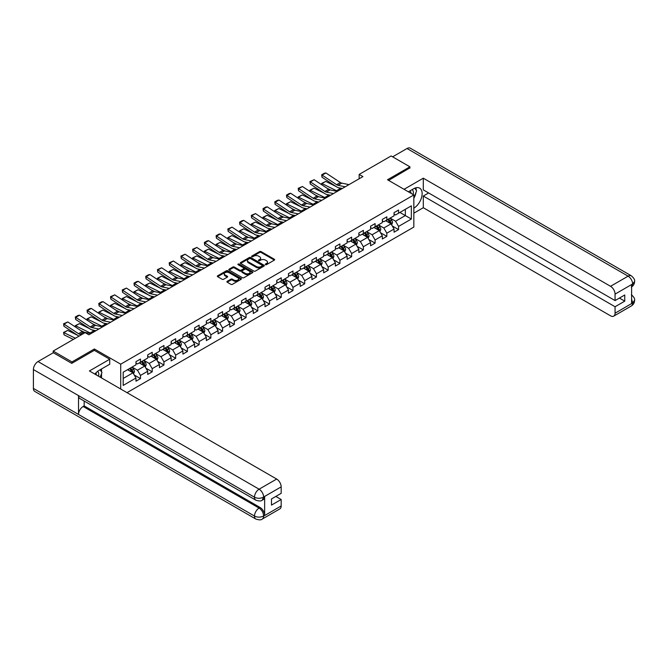 <?xml version="1.0" encoding="UTF-8"?>
<svg xmlns="http://www.w3.org/2000/svg" width="668" height="668" viewBox="0 0 668 668"><rect width="100%" height="100%" fill="white"/><g stroke="black" fill="none" stroke-linecap="round" stroke-linejoin="round"><path stroke-width="1" d="M265.48 264.645A0.735 0.426 0 0 0 266.515 264.645L274.356 260.111A1.044 0.601 0 0 0 274.665 259.685A1.044 0.601 0 0 0 274.356 259.259L261.071 251.594A1.044 0.601 0 0 0 259.593 251.594L251.752 256.12A0.735 0.426 0 0 0 252.788 256.712L253.807 256.128A3.34 1.929 0 0 1 258.524 256.128L259.635 256.771A3.34 1.929 0 0 1 260.612 258.132A3.34 1.929 0 0 1 259.635 259.493L258.616 260.077A0.735 0.426 0 0 0 259.652 260.679L260.67 260.094A3.34 1.929 0 0 1 265.388 260.094L266.499 260.729A3.34 1.929 0 0 1 267.476 262.098A3.34 1.929 0 0 1 266.499 263.459L265.48 264.044A0.735 0.426 0 0 0 265.48 264.645L265.48 264.044M227.195 281.337A1.044 0.601 0 0 0 226.886 281.762A1.044 0.601 0 0 0 227.195 282.188L230.919 284.343A1.044 0.601 0 0 0 232.397 284.343L241.106 279.308A1.044 0.601 0 0 0 241.415 278.882A1.044 0.601 0 0 0 241.106 278.456L227.821 270.791A1.044 0.601 0 0 0 226.343 270.791L217.634 275.817A1.044 0.601 0 0 0 217.325 276.243A1.044 0.601 0 0 0 217.634 276.669L222.135 279.266A1.044 0.601 0 0 0 223.613 279.266L227.337 277.12A1.044 0.601 0 0 0 227.646 276.694A1.044 0.601 0 0 0 227.337 276.268L225.108 274.974A2.789 1.612 0 0 1 224.289 273.838A2.789 1.612 0 0 1 226.018 272.344A2.789 1.612 0 0 1 229.057 272.694L237.8 277.746A2.789 1.612 0 0 1 238.618 278.882A2.789 1.612 0 0 1 236.898 280.376A2.789 1.612 0 0 1 233.858 280.026L232.397 279.182A1.044 0.601 0 0 0 230.919 279.182L227.195 281.337L227.195 282.188L230.919 280.051L230.919 279.182M94.388 350.374L94.388 348.988L71.977 361.922L53.181 351.067L53.181 352.804M94.388 348.988L120.708 364.177L413.826 194.947L413.826 227.078L127.02 392.659M409.918 168.119L409.918 166.816L387.507 179.75L413.826 194.947M409.918 166.816L391.122 155.961L359.159 174.415L359.159 178.757M53.181 351.067L85.137 332.614L88.894 334.785L362.916 176.586L359.159 174.415M253.873 271.083A1.044 0.601 0 0 0 255.351 271.083L264.06 266.056A1.044 0.601 0 0 0 264.369 265.63A1.044 0.601 0 0 0 264.06 265.204L250.776 257.539A1.044 0.601 0 0 0 249.298 257.539L240.589 262.566A1.044 0.601 0 0 0 240.288 262.992A1.044 0.601 0 0 0 240.589 263.417L253.873 271.083M238.334 264.795A0.735 0.426 0 0 1 239.077 264.904L239.077 264.035L252.587 271.834A1.044 0.601 0 0 1 252.888 272.26A1.044 0.601 0 0 1 252.587 272.686L243.878 277.713A1.044 0.601 0 0 1 242.4 277.713L229.116 270.039L232.84 267.91L232.84 267.041L229.116 269.187A1.044 0.601 0 0 0 228.807 269.613A1.044 0.601 0 0 0 229.116 270.039L229.116 269.187M232.84 267.91A1.044 0.601 0 0 1 234.318 267.91L234.318 267.041A1.044 0.601 0 0 0 232.84 267.041M234.318 267.041L239.703 270.148A1.044 0.601 0 0 0 241.181 270.148L243.653 268.72A1.044 0.601 0 0 0 243.962 268.294A1.044 0.601 0 0 0 243.653 267.868L238.042 264.628A0.735 0.426 0 0 1 239.077 264.035M120.708 389.01L120.708 364.177M134.201 374.973L140.48 378.597L140.48 375.424L147.703 371.258L147.703 374.431L152.212 371.825L152.212 368.652L159.435 364.486L159.435 367.65L163.944 365.045L163.944 361.881L171.167 357.714L171.167 360.879L175.676 358.273L175.676 355.109L182.898 350.942L182.898 354.107L187.407 351.502L187.407 348.337L194.622 344.162L194.622 347.335L199.139 344.73L199.139 341.565L206.354 337.39L206.354 340.563L210.871 337.958L210.871 334.785L218.085 330.618L218.085 333.791L222.603 331.186L222.603 328.013L229.817 323.846L229.817 327.019L234.326 324.414L234.326 321.241L241.549 317.075L241.549 320.248L246.058 317.642L246.058 314.469L253.281 310.303L253.281 313.467L257.79 310.87L257.79 307.697L265.012 303.531L265.012 306.695L269.521 304.09L269.521 300.926L276.744 296.759L276.744 299.924L281.253 297.318L281.253 294.154L288.476 289.987L288.476 293.152L292.985 290.547L292.985 287.382L300.208 283.207L300.208 286.38L304.717 283.775L304.717 280.61L311.931 276.435L311.931 279.608L316.448 277.003L316.448 273.83L323.663 269.663L323.663 272.836L328.18 270.231L328.18 267.058L335.394 262.891L335.394 266.064L339.912 263.459L339.912 260.286L347.126 256.12L347.126 259.293L351.644 256.687L351.644 253.514L358.858 249.348L358.858 252.512L363.367 249.907L363.367 246.742L370.59 242.576L370.59 245.74L375.099 243.135L375.099 239.971L382.321 235.804L382.321 238.969L386.83 236.363L386.83 233.199L394.053 229.032L394.053 232.197L398.562 229.592L398.562 226.427L411.346 219.046L411.346 205.844L405.334 209.318L405.334 215.572L411.346 219.046M140.48 378.597L135.971 381.203L135.971 378.03L123.188 385.411L123.188 372.21L135.971 364.828L135.971 361.664L140.48 359.058L140.48 362.223L147.703 358.056L147.703 354.892L152.212 352.286L152.212 355.451L159.435 351.284L159.435 348.12L163.944 345.515L163.944 348.679L171.167 344.513L171.167 341.348L175.676 338.743L175.676 341.907L182.898 337.741L182.898 334.568L187.407 331.963L187.407 335.136L194.622 330.969L194.622 327.796L199.139 325.191L199.139 328.364L206.354 324.197L206.354 321.024L210.871 318.419L210.871 321.592L218.085 317.425L218.085 314.252L222.603 311.647L222.603 314.82L229.817 310.645L229.817 307.48L234.326 304.875L234.326 308.048L241.549 303.873L241.549 300.709L246.058 298.103L246.058 301.268L253.281 297.101L253.281 293.937L257.79 291.331L257.79 294.496L265.012 290.329L265.012 287.165L269.521 284.56L269.521 287.724L276.744 283.558L276.744 280.385L281.253 277.788L281.253 280.952L288.476 276.786L288.476 273.613L292.985 271.008L292.985 274.181L300.208 270.014L300.208 266.841L304.717 264.236L304.717 267.409L311.931 263.242L311.931 260.069L316.448 257.464L316.448 260.637L323.663 256.47L323.663 253.297L328.18 250.692L328.18 253.865L335.394 249.69L335.394 246.525L339.912 243.92L339.912 247.093L347.126 242.918L347.126 239.754L351.644 237.148L351.644 240.313L358.858 236.146L358.858 232.982L363.367 230.376L363.367 233.541L370.59 229.374L370.59 226.21L375.099 223.605L375.099 226.769L382.321 222.603L382.321 219.43L386.83 216.824L386.83 219.997L394.053 215.831L394.053 212.658L398.562 210.053L398.562 213.226L411.346 205.844M139.278 362.924L144.697 366.047L137.474 370.214L132.064 367.091M135.971 363.091L137.474 363.96L140.48 362.223M137.474 370.214L140.48 375.424M144.697 366.047L147.703 371.258M151.01 356.153L156.421 359.275L149.206 363.442L143.787 360.319M147.703 356.32L149.206 357.188L152.212 355.451M149.206 363.442L152.212 368.652M156.421 359.275L159.435 364.486M162.742 349.372L168.152 352.504L160.938 356.67L155.519 353.547M159.435 349.548L160.938 350.416L163.944 348.679M160.938 356.67L163.944 361.881M168.152 352.504L171.167 357.714M174.473 342.601L179.884 345.732L172.67 349.898L167.25 346.767M171.167 342.776L172.67 343.644L175.676 341.907M172.67 349.898L175.676 355.109M179.884 345.732L182.898 350.942M186.205 335.829L191.616 338.96L184.401 343.127L178.982 339.995M182.898 336.004L184.401 336.872L187.407 335.136M184.401 343.127L187.407 348.337M191.616 338.96L194.622 344.162M197.937 329.057L203.348 332.18L196.133 336.355L190.714 333.223M194.622 329.232L196.133 330.101L199.139 328.364M196.133 336.355L199.139 341.565M203.348 332.18L206.354 337.39M209.668 322.285L215.079 325.408L207.857 329.575L202.446 326.452M206.354 322.46L207.857 323.329L210.871 321.592M207.857 329.575L210.871 334.785M215.079 325.408L218.085 330.618M221.392 315.513L226.811 318.636L219.588 322.803L214.177 319.68M218.085 315.688L219.588 316.557L222.603 314.82M219.588 322.803L222.603 328.013M226.811 318.636L229.817 323.846M233.124 308.741L238.543 311.864L231.32 316.031L225.909 312.908M229.817 308.917L231.32 309.785L234.326 308.048M231.32 316.031L234.326 321.241M238.543 311.864L241.549 317.075M244.855 301.969L250.275 305.092L243.052 309.259L237.641 306.136M241.549 302.136L243.052 303.005L246.058 301.268M243.052 309.259L246.058 314.469M250.275 305.092L253.281 310.303M256.587 295.198L262.006 298.32L254.784 302.487L249.373 299.364M253.281 295.365L254.784 296.233L257.79 294.496M254.784 302.487L257.79 307.697M262.006 298.32L265.012 303.531M268.319 288.417L273.738 291.549L266.515 295.715L261.104 292.592M265.012 288.593L266.515 289.461L269.521 287.724M266.515 295.715L269.521 300.926M273.738 291.549L276.744 296.759M280.051 281.645L285.461 284.777L278.247 288.943L272.828 285.812M276.744 281.821L278.247 282.689L281.253 280.952M278.247 288.943L281.253 294.154M285.461 284.777L288.476 289.987M291.782 274.874L297.193 278.005L289.979 282.172L284.56 279.04M288.476 275.049L289.979 275.917L292.985 274.181M289.979 282.172L292.985 287.382M297.193 278.005L300.208 283.207M303.514 268.102L308.925 271.225L301.711 275.4L296.291 272.268M300.208 268.277L301.711 269.146L304.717 267.409M301.711 275.4L304.717 280.61M308.925 271.225L311.931 276.435M315.246 261.33L320.657 264.453L313.442 268.619L308.023 265.497M311.931 261.505L313.442 262.374L316.448 260.637M313.442 268.619L316.448 273.83M320.657 264.453L323.663 269.663M326.978 254.558L332.388 257.681L325.166 261.848L319.755 258.725M323.663 254.733L325.166 255.602L328.18 253.865M325.166 261.848L328.18 267.058M332.388 257.681L335.394 262.891M338.709 247.786L344.12 250.909L336.897 255.076L331.487 251.953M335.394 247.962L336.897 248.822L339.912 247.093M336.897 255.076L339.912 260.286M344.12 250.909L347.126 256.12M350.433 241.014L355.852 244.137L348.629 248.304L343.218 245.181M347.126 241.181L348.629 242.05L351.644 240.313M348.629 248.304L351.644 253.514M355.852 244.137L358.858 249.348M362.165 234.234L367.584 237.365L360.361 241.532L354.95 238.409M358.858 234.41L360.361 235.278L363.367 233.541M360.361 241.532L363.367 246.742M367.584 237.365L370.59 242.576M373.896 227.462L379.315 230.594L372.093 234.76L366.682 231.637M370.59 227.638L372.093 228.506L375.099 226.769M372.093 234.76L375.099 239.971M379.315 230.594L382.321 235.804M385.628 220.69L391.047 223.822L383.824 227.988L378.414 224.857M382.321 220.866L383.824 221.734L386.83 219.997M383.824 227.988L386.83 233.199M391.047 223.822L394.053 229.032M399.915 212.441L405.334 215.572L395.556 221.217L390.137 218.085M394.053 214.094L395.556 214.962L398.562 213.226M395.556 221.217L398.562 226.427M71.977 361.922L71.977 363.225M123.188 378.464L132.965 372.819L127.546 369.696M132.965 372.819L135.971 378.03M392.283 225.968L398.562 229.592M380.551 232.74L386.83 236.363M368.819 239.511L375.099 243.135M357.088 246.283L363.367 249.907M345.364 253.055L351.644 256.687M333.633 259.835L339.912 263.459M321.901 266.607L328.18 270.231M310.169 273.379L316.448 277.003M298.437 280.151L304.717 283.775M286.706 286.923L292.985 290.547M274.974 293.695L281.253 297.318M263.242 300.466L269.521 304.09M251.51 307.238L257.79 310.87M239.779 314.01L246.058 317.642M228.055 320.79L234.326 324.414M216.323 327.562L222.603 331.186M204.592 334.334L210.871 337.958M192.86 341.106L199.139 344.73M181.128 347.878L187.407 351.502M169.396 354.65L175.676 358.273M157.665 361.421L163.944 365.045M145.933 368.193L152.212 371.825M265.772 264.745L266.499 264.328A3.34 1.929 0 0 0 267.476 262.967L267.476 262.098M260.612 258.132L260.612 259A3.34 1.929 0 0 1 259.635 260.361L258.908 260.779M274.356 259.259L274.356 260.111L261.071 252.462A1.044 0.601 0 0 0 259.593 252.462L252.045 256.821M264.06 265.204L264.06 266.056L250.776 258.407A1.044 0.601 0 0 0 249.298 258.407L240.605 263.426M262.215 265.931A0.735 0.426 0 0 0 262.215 265.338L250.558 258.599A0.735 0.426 0 0 0 249.523 258.599L248.454 259.217A3.34 1.929 0 0 0 247.469 260.578A3.34 1.929 0 0 0 248.454 261.948L256.42 266.549A3.34 1.929 0 0 0 261.146 266.549L262.215 265.931L262.215 266.799A0.735 0.426 0 0 0 262.432 266.499L262.432 265.63M247.469 260.578L247.469 261.447A3.34 1.929 0 0 0 248.454 262.816L248.454 261.948M262.215 266.799L261.146 267.417A3.34 1.929 0 0 1 256.42 267.417L248.454 262.816M234.318 267.91L239.703 271.016A1.044 0.601 0 0 0 241.181 271.016L243.653 269.588A1.044 0.601 0 0 0 243.962 269.162L243.962 268.294M239.077 264.904L252.571 272.694M245.298 273.379A2.789 1.612 0 0 0 248.337 273.73A2.789 1.612 0 0 0 250.066 272.235A2.789 1.612 0 0 0 249.248 271.099L246.166 269.321A1.044 0.601 0 0 0 244.688 269.321L242.217 270.749A1.044 0.601 0 0 0 241.908 271.175A1.044 0.601 0 0 0 242.217 271.6L245.298 273.379L245.298 274.247A2.789 1.612 0 0 0 248.337 274.598A2.789 1.612 0 0 0 250.066 273.103L250.066 272.235M241.908 271.175L241.908 272.043A1.044 0.601 0 0 0 242.217 272.469L242.217 271.6M245.298 274.247L242.217 272.469M238.618 278.882L238.618 279.75A2.789 1.612 0 0 1 236.898 281.245A2.789 1.612 0 0 1 233.858 280.894L232.397 280.051A1.044 0.601 0 0 0 230.919 280.051M224.289 273.838L224.289 274.707A2.789 1.612 0 0 0 225.108 275.842L225.108 274.974M227.337 276.268L227.337 277.12L225.108 275.842M241.106 278.456L241.106 279.308L227.821 271.659A1.044 0.601 0 0 0 226.343 271.659L217.651 276.677L217.634 275.817M391.64 224.849L392.534 222.594A2.822 1.628 -120 0 0 391.632 220.198L390.079 218.119M321.817 184.786L321.625 183.441L325.75 181.404L335.962 186.447M338.501 187.7L340.237 188.56A7.974 4.601 60 0 1 341.198 189.127M387.373 221.701L386.321 220.29M325.75 181.404L321.993 183.575L336.48 190.722A7.974 4.601 60 0 1 337.44 191.29M321.625 183.441L322.076 184.961M330.718 190.054L327.044 188.242M387.749 219.471L389.302 221.542A2.822 1.628 60 0 1 390.112 223.237L391.014 222.711A2.822 1.628 -120 0 0 390.204 221.016L388.651 218.945M387.949 219.354L389.669 221.651A1.436 0.827 60 0 1 389.928 222.093L391.014 222.711M345.231 186.798L338.041 185.32A5.319 3.073 60 0 1 336.614 184.702L322.126 175.125L321.993 177.212L336.48 186.781A7.974 4.601 -120 0 0 338.618 187.725L342.308 188.476M348.988 184.627L341.799 183.149A5.319 3.073 60 0 1 340.371 182.531L325.892 172.954L322.126 175.125L321.675 174.782L324.306 173.262L325.892 172.954M321.993 177.212L321.675 174.782M413.141 194.555A6.914 3.991 120 0 0 412.123 189.637M410.937 193.277A4.734 2.73 120 0 0 409.968 190.898A4.734 2.73 120 0 0 409.952 190.889M414.761 188.192L416.607 190.823L413.826 197.987M98.513 376.201A6.914 3.991 120 0 0 97.603 371.366M96.309 374.932A4.734 2.73 120 0 0 95.825 372.986M100.091 369.788L101.979 372.477L100.167 377.153M413.826 208.191A11.966 6.905 120 0 0 421.525 197.636A11.966 6.905 120 0 0 419.663 188.142A11.966 6.905 120 0 0 413.676 188.735L408.373 191.799M413.826 213.184L423.303 207.715L423.303 196.033L615.061 306.746L615.061 313.209L632.73 302.921L631.602 303.439L631.602 284.777L632.621 283.967L615.061 294.112A6.379 3.682 -120 0 0 610.544 286.296L628.104 276.16L407.021 148.513L392.625 156.83M428.639 192.952L423.303 196.033M619.42 298.062L624.764 301.143L624.764 294.98L615.061 300.575L423.303 189.871L423.303 178.189L610.544 286.296M404.056 189.303L423.303 178.189M423.303 207.715L610.544 315.814A6.379 3.682 -120 0 0 613.742 316.131A6.379 3.682 -120 0 0 615.061 313.209M407.021 148.513A6.538 3.774 -60 0 1 410.294 148.187L631.377 275.834A6.538 3.774 -60 0 0 628.104 276.16A6.379 3.682 60 0 1 632.621 283.967M615.061 300.575L615.061 294.112M624.764 301.143L615.061 306.746M409.918 167.852L388.634 180.402M413.826 198.338A11.966 6.905 120 0 0 416.005 192.384M416.197 190.238A11.966 6.905 120 0 0 415.897 187.8M631.602 298.98L632.621 302.854M631.377 294.722C633.94 297.026 635.017 298.872 634.6 300.249L632.738 302.913M631.377 275.834C633.94 278.122 635.017 279.984 634.6 281.412L632.73 284.034M109.727 359.234L89.42 370.957L276.669 479.056A6.379 3.682 60 0 1 281.178 486.872L263.618 497.009L262.299 500.148C261.23 501.234 259.075 501.234 255.836 500.157L79.876 398.562A6.538 3.774 -60 0 1 78.515 395.615L33.4 369.563A6.538 3.774 -60 0 1 38.026 361.555L53.331 352.721L71.752 363.359L94.313 350.333L109.727 359.234L109.727 364.227L99.048 370.389A11.966 6.905 120 0 0 94.856 374.088M101.269 377.787L103.782 379.249M101.528 377.637L101.528 373.629M101.528 371.834L101.528 368.953M281.178 486.872L281.178 493.343L271.475 498.946L271.475 505.108L281.178 499.505L281.178 505.977A6.379 3.682 60 0 1 279.859 508.899L262.299 519.036A6.379 3.682 -120 0 0 263.618 516.114L281.178 505.977M262.299 519.036C261.28 520.113 259.126 520.121 255.836 519.044L34.753 391.398A6.538 3.774 -60 0 1 33.4 388.409L78.515 414.452A6.538 3.774 -60 0 1 83.141 406.486L259.109 508.081L260.119 507.496A6.379 3.682 60 0 1 264.637 515.312L264.637 496.641A6.379 3.682 60 0 1 263.317 499.564L262.299 500.148M33.4 369.563L33.4 388.409M255.836 500.157A6.538 3.774 -60 0 1 254.483 497.209L78.515 395.615L78.515 414.452L254.483 516.047C257.481 517.5 260.495 517.5 263.509 516.047L263.618 516.114M281.178 499.505L275.842 496.424M84.16 401.034L84.16 405.902L260.119 507.496M84.16 405.902L83.141 406.486M38.026 361.555L259.109 489.193A6.538 3.774 -60 0 0 254.483 497.209C257.497 498.654 260.503 498.637 263.501 497.167M379.908 231.621L380.802 229.366A2.822 1.628 -120 0 0 379.9 226.97L378.347 224.899M310.086 191.557L309.894 190.213L314.027 188.176L324.231 193.219M326.769 194.471L328.506 195.332A7.974 4.601 60 0 1 329.466 195.899M375.641 228.473L374.589 227.07M314.027 188.176L310.261 190.347L324.748 197.503A7.974 4.601 60 0 1 325.708 198.07M309.894 190.213L310.344 191.733M318.987 196.835L315.313 195.014M376.017 226.243L377.57 228.314A2.822 1.628 60 0 1 378.38 230.009L379.282 229.483A2.822 1.628 -120 0 0 378.472 227.788L376.919 225.717M376.218 226.126L377.938 228.423A1.436 0.827 60 0 1 378.197 228.865L379.282 229.483M368.177 238.392L369.07 236.138A2.822 1.628 -120 0 0 368.168 233.742L366.615 231.671M298.354 198.338L298.162 196.985L302.295 194.947L312.499 199.991M315.037 201.243L316.774 202.103A7.974 4.601 60 0 1 317.734 202.671M363.91 235.245L362.858 233.842M302.295 194.947L298.529 197.118L313.016 204.274A7.974 4.601 60 0 1 313.977 204.842M298.162 196.985L298.613 198.505M307.255 203.606L303.581 201.794M364.285 233.015L365.839 235.086A2.822 1.628 60 0 1 366.649 236.781L367.55 236.263A2.822 1.628 -120 0 0 366.74 234.568L365.187 232.489M364.486 232.898L366.206 235.203A1.436 0.827 60 0 1 366.465 235.637L367.55 236.263M333.499 193.57L326.31 192.092A5.319 3.073 60 0 1 324.882 191.474L310.395 181.896L310.261 183.984L324.748 193.561A7.974 4.601 -120 0 0 326.886 194.497L330.585 195.256M337.256 191.399L330.067 189.921A5.319 3.073 60 0 1 328.639 189.303L314.16 179.725L310.395 181.896L309.944 181.554L314.16 179.725M310.261 183.984L309.944 181.554M321.767 200.342L314.578 198.872A5.319 3.073 60 0 1 313.15 198.246L298.671 188.668L298.529 190.756L313.016 200.333A7.974 4.601 -120 0 0 315.154 201.268L318.853 202.028M325.525 198.171L318.335 196.701A5.319 3.073 60 0 1 316.916 196.075L302.429 186.497L298.671 188.668L298.212 188.326L302.429 186.497M298.529 190.756L298.212 188.326M356.445 245.164L357.338 242.91A2.822 1.628 -120 0 0 356.436 240.513L354.892 238.443M286.622 205.109L286.43 203.757L290.563 201.719L300.767 206.763M303.305 208.015L305.042 208.875A7.974 4.601 60 0 1 306.002 209.443M352.186 242.016L351.126 240.614M290.563 201.719L286.797 203.89L301.285 211.046A7.974 4.601 60 0 1 302.245 211.614M286.43 203.757L286.881 205.276M295.523 210.378L291.858 208.566M352.554 239.787L354.107 241.858A2.822 1.628 60 0 1 354.917 243.553L355.819 243.035A2.822 1.628 -120 0 0 355.009 241.34L353.455 239.269M352.754 239.67L354.474 241.975A1.436 0.827 60 0 1 354.733 242.409L355.819 243.035M344.713 251.936L345.606 249.682A2.822 1.628 -120 0 0 344.713 247.285L343.16 245.214M274.89 211.881L274.698 210.529L278.832 208.491L289.035 213.535M291.574 214.787L293.319 215.647A7.974 4.601 60 0 1 294.271 216.215M340.455 248.788L339.394 247.385M278.832 208.491L275.074 210.662L289.553 217.818A7.974 4.601 60 0 1 290.513 218.386M274.698 210.529L275.158 212.057M283.791 217.15L280.126 215.338M340.822 246.559L342.375 248.63A2.822 1.628 60 0 1 343.185 250.325L344.087 249.807A2.822 1.628 -120 0 0 343.277 248.112L341.732 246.041M341.022 246.45L342.742 248.746A1.436 0.827 60 0 1 343.001 249.181L344.087 249.807M332.981 258.708L333.875 256.462A2.822 1.628 -120 0 0 332.981 254.057L331.428 251.986M263.159 218.653L262.967 217.3L267.1 215.263L277.312 220.306M279.842 221.559L281.587 222.419A7.974 4.601 60 0 1 282.539 222.987M328.723 255.568L327.662 254.157M267.1 215.263L263.342 217.434L277.821 224.59A7.974 4.601 60 0 1 278.781 225.158M262.967 217.3L263.426 218.828M272.06 223.922L268.394 222.11M329.099 253.331L330.643 255.401A2.822 1.628 60 0 1 331.453 257.096L332.355 256.579A2.822 1.628 -120 0 0 331.553 254.884L330 252.813M329.291 253.222L331.011 255.518A1.436 0.827 60 0 1 331.278 255.953L332.355 256.579M310.036 207.113L302.846 205.644A5.319 3.073 60 0 1 301.418 205.018L286.939 195.44L286.797 197.528L301.285 207.105A7.974 4.601 -120 0 0 303.422 208.04L307.121 208.8M313.793 204.942L306.604 203.473A5.319 3.073 60 0 1 305.184 202.847L290.697 193.277L286.939 195.44L286.488 195.098L289.119 193.578L290.697 193.277M286.797 197.528L286.488 195.098M298.304 213.885L291.114 212.416A5.319 3.073 60 0 1 289.687 211.789L275.208 202.22L275.074 204.308L289.553 213.877A7.974 4.601 -120 0 0 291.691 214.812L295.39 215.572M302.061 211.714L294.872 210.245A5.319 3.073 60 0 1 293.452 209.618L278.965 200.049L275.208 202.22L274.757 201.87L277.387 200.35L278.965 200.049M275.074 204.308L274.757 201.87M286.572 220.657L279.383 219.188A5.319 3.073 60 0 1 277.963 218.561L263.476 208.992L263.342 211.08L277.821 220.649A7.974 4.601 -120 0 0 279.959 221.584L283.658 222.344M290.329 218.494L283.149 217.016A5.319 3.073 60 0 1 281.721 216.39L267.233 206.821L263.476 208.992L263.025 208.65L265.655 207.13L267.233 206.821M263.342 211.08L263.025 208.65M321.25 265.488L322.143 263.234A2.822 1.628 -120 0 0 321.25 260.829L319.696 258.758M251.427 225.425L251.235 224.072L255.368 222.043L265.58 227.078M268.11 228.331L269.855 229.191A7.974 4.601 60 0 1 270.816 229.759M316.991 262.34L315.939 260.929M255.368 222.043L251.611 224.214L266.089 231.362A7.974 4.601 60 0 1 267.05 231.93M251.235 224.072L251.694 225.6M260.336 230.694L256.662 228.882M317.367 260.102L318.92 262.173A2.822 1.628 60 0 1 319.721 263.868L320.623 263.351A2.822 1.628 -120 0 0 319.822 261.656L318.269 259.585M317.559 259.994L319.279 262.29A1.436 0.827 60 0 1 319.546 262.724L320.623 263.351M274.84 227.437L267.651 225.959A5.319 3.073 60 0 1 266.231 225.333L251.744 215.764L251.611 217.851L266.089 227.421A7.974 4.601 -120 0 0 268.227 228.356L271.926 229.116M278.598 225.266L271.417 223.788A5.319 3.073 60 0 1 269.989 223.162L255.502 213.593L251.744 215.764L251.293 215.422L255.502 213.593M251.611 217.851L251.293 215.422M309.518 272.26L310.42 270.006A2.822 1.628 -120 0 0 309.518 267.601L307.965 265.53M239.695 232.197L239.503 230.852L243.636 228.815L253.848 233.85M256.378 235.103L258.124 235.963A7.974 4.601 60 0 1 259.084 236.53M305.259 269.112L304.207 267.701M243.636 228.815L239.879 230.986L254.366 238.134A7.974 4.601 60 0 1 255.318 238.701M239.503 230.852L239.962 232.372M248.605 237.466L244.931 235.654M305.635 266.874L307.188 268.954A2.822 1.628 60 0 1 307.99 270.649L308.892 270.123A2.822 1.628 -120 0 0 308.09 268.427L306.537 266.357M305.827 266.766L307.547 269.062A1.436 0.827 60 0 1 307.814 269.496L308.892 270.123M263.108 234.209L255.919 232.731A5.319 3.073 60 0 1 254.5 232.105L240.012 222.536L239.879 224.623L254.366 234.192A7.974 4.601 -120 0 0 256.495 235.128L260.194 235.887M266.866 232.038L259.685 230.56A5.319 3.073 60 0 1 258.257 229.934L243.77 220.365L240.012 222.536L239.561 222.194L242.192 220.674L243.77 220.365M239.879 224.623L239.561 222.194M297.786 279.032L298.688 276.777A2.822 1.628 -120 0 0 297.786 274.373L296.233 272.302M227.972 238.969L227.78 237.624L231.905 235.587L242.117 240.63M244.647 241.874L246.392 242.734A7.974 4.601 60 0 1 247.352 243.302M293.528 275.884L292.475 274.473M231.905 235.587L228.147 237.758L242.634 244.905A7.974 4.601 60 0 1 243.586 245.473M227.78 237.624L228.231 239.144M236.873 244.237L233.199 242.426M293.903 273.655L295.456 275.725A2.822 1.628 60 0 1 296.258 277.42L297.16 276.894A2.822 1.628 -120 0 0 296.358 275.199L294.805 273.129M294.095 273.538L295.824 275.834A1.436 0.827 60 0 1 296.083 276.268L297.16 276.894M251.377 240.981L244.196 239.503A5.319 3.073 60 0 1 242.768 238.877L228.281 229.308L228.147 231.395L242.634 240.964A7.974 4.601 -120 0 0 244.772 241.908L248.463 242.659M255.143 238.81L247.953 237.332A5.319 3.073 60 0 1 246.525 236.706L232.038 227.137L228.281 229.308L227.83 228.965L232.038 227.137M228.147 231.395L227.83 228.965M286.063 285.804L286.956 283.549A2.822 1.628 -120 0 0 286.054 281.153L284.501 279.074M216.24 245.74L216.048 244.396L220.173 242.359L230.385 247.402M232.923 248.655L234.66 249.515A7.974 4.601 60 0 1 235.62 250.082M281.796 282.656L280.744 281.245M220.173 242.359L216.415 244.53L230.903 251.686A7.974 4.601 60 0 1 231.863 252.254M216.048 244.396L216.499 245.916M225.141 251.009L221.467 249.197M282.172 280.426L283.725 282.497A2.822 1.628 60 0 1 284.526 284.192L285.428 283.666A2.822 1.628 -120 0 0 284.626 281.971L283.073 279.9M282.364 280.309L284.092 282.606A1.436 0.827 60 0 1 284.351 283.048L285.428 283.666M239.645 247.753L232.464 246.275A5.319 3.073 60 0 1 231.036 245.657L216.549 236.08L216.415 238.167L230.903 247.736A7.974 4.601 -120 0 0 233.04 248.68L236.731 249.431M243.411 245.582L236.221 244.104A5.319 3.073 60 0 1 234.794 243.486L220.315 233.909L216.549 236.08L216.098 235.737L218.728 234.218L220.315 233.909M216.415 238.167L216.098 235.737M274.331 292.576L275.224 290.321A2.822 1.628 -120 0 0 274.323 287.925L272.769 285.854M204.508 252.512L204.316 251.168L208.441 249.131L218.653 254.174M221.191 255.426L222.928 256.287A7.974 4.601 60 0 1 223.889 256.854M270.064 289.428L269.012 288.025M208.441 249.131L204.684 251.302L219.171 258.458A7.974 4.601 60 0 1 220.131 259.025M204.316 251.168L204.767 252.688M213.409 257.79L209.735 255.969M270.44 287.198L271.993 289.269A2.822 1.628 60 0 1 272.803 290.964L273.705 290.446A2.822 1.628 -120 0 0 272.895 288.751L271.342 286.672M270.64 287.081L272.36 289.378A1.436 0.827 60 0 1 272.619 289.82L273.705 290.446M227.913 254.525L220.732 253.047A5.319 3.073 60 0 1 219.304 252.429L204.817 242.851L204.684 244.939L219.171 254.516A7.974 4.601 -120 0 0 221.308 255.452L224.999 256.211M231.679 252.354L224.49 250.884A5.319 3.073 60 0 1 223.062 250.258L208.583 240.68L204.817 242.851L204.366 242.509L206.996 240.989L208.583 240.68M204.684 244.939L204.366 242.509M262.599 299.347L263.493 297.093A2.822 1.628 -120 0 0 262.591 294.697L261.038 292.626M192.776 259.293L192.584 257.94L196.709 255.902L206.921 260.946M209.46 262.198L211.197 263.058A7.974 4.601 60 0 1 212.157 263.626M258.332 296.2L257.28 294.797M196.709 255.902L192.952 258.073L207.439 265.229A7.974 4.601 60 0 1 208.399 265.797M192.584 257.94L193.035 259.46M201.678 264.561L198.004 262.749M258.708 293.97L260.261 296.041A2.822 1.628 60 0 1 261.071 297.736L261.973 297.218A2.822 1.628 -120 0 0 261.163 295.523L259.61 293.444M258.908 293.853L260.629 296.158A1.436 0.827 60 0 1 260.887 296.592L261.973 297.218M216.19 261.297L209 259.827A5.319 3.073 60 0 1 207.573 259.201L193.085 249.623L192.952 251.711L207.439 261.288A7.974 4.601 -120 0 0 209.577 262.223L213.267 262.983M219.947 259.126L212.758 257.656A5.319 3.073 60 0 1 211.33 257.03L196.851 247.452L193.085 249.623L192.634 249.281L196.851 247.452M192.952 251.711L192.634 249.281M250.867 306.119L251.761 303.865A2.822 1.628 -120 0 0 250.859 301.468L249.306 299.398M181.045 266.064L180.853 264.712L184.986 262.674L195.19 267.718M197.728 268.97L199.465 269.83A7.974 4.601 60 0 1 200.425 270.398M246.601 302.971L245.548 301.569M184.986 262.674L181.22 264.845L195.707 272.001A7.974 4.601 60 0 1 196.668 272.569M180.853 264.712L181.304 266.231M189.946 271.333L186.272 269.521M246.976 300.742L248.529 302.813A2.822 1.628 60 0 1 249.339 304.508L250.241 303.99A2.822 1.628 -120 0 0 249.431 302.295L247.878 300.224M247.177 300.625L248.897 302.93A1.436 0.827 60 0 1 249.156 303.364L250.241 303.99M204.458 268.068L197.269 266.599A5.319 3.073 60 0 1 195.841 265.973L181.362 256.403L181.22 258.483L195.707 268.06A7.974 4.601 -120 0 0 197.845 268.995L201.544 269.755M208.216 265.897L201.026 264.428A5.319 3.073 60 0 1 199.607 263.802L185.119 254.232L181.362 256.403L180.903 256.053L185.119 254.232M181.22 258.483L180.903 256.053M239.136 312.891L240.029 310.637A2.822 1.628 -120 0 0 239.127 308.24L237.583 306.169M169.313 272.836L169.121 271.484L173.254 269.446L183.458 274.49M185.996 275.742L187.733 276.602A7.974 4.601 60 0 1 188.693 277.17M234.869 309.743L233.817 308.34M173.254 269.446L169.488 271.617L183.976 278.773A7.974 4.601 60 0 1 184.936 279.341M169.121 271.484L169.572 273.012M178.214 278.105L174.548 276.293M235.245 307.514L236.798 309.585A2.822 1.628 60 0 1 237.608 311.28L238.509 310.762A2.822 1.628 -120 0 0 237.699 309.067L236.146 306.996M235.445 307.405L237.165 309.701A1.436 0.827 60 0 1 237.424 310.136L238.509 310.762M192.726 274.84L185.537 273.371A5.319 3.073 60 0 1 184.109 272.744L169.63 263.175L169.488 265.263L183.976 274.832A7.974 4.601 -120 0 0 186.113 275.767L189.812 276.527M196.484 272.669L189.294 271.2A5.319 3.073 60 0 1 187.875 270.573L173.388 261.004L169.63 263.175L169.179 262.825L173.388 261.004M169.488 265.263L169.179 262.825M227.404 319.663L228.297 317.417A2.822 1.628 -120 0 0 227.396 315.012L225.851 312.941M157.581 279.608L157.389 278.255L161.522 276.218L171.726 281.261M174.264 282.514L176.001 283.374A7.974 4.601 60 0 1 176.962 283.942M223.145 316.523L222.085 315.112M161.522 276.218L157.757 278.389L172.244 285.545A7.974 4.601 60 0 1 173.204 286.113M157.389 278.255L157.848 279.783M166.482 284.877L162.817 283.065M223.513 314.286L225.066 316.356A2.822 1.628 60 0 1 225.876 318.051L226.778 317.534A2.822 1.628 -120 0 0 225.968 315.839L224.415 313.768M223.713 314.177L225.433 316.473A1.436 0.827 60 0 1 225.692 316.908L226.778 317.534M180.995 281.612L173.805 280.142A5.319 3.073 60 0 1 172.377 279.516L157.898 269.947L157.757 272.035L172.244 281.604A7.974 4.601 -120 0 0 174.381 282.539L178.08 283.299M184.752 279.449L177.563 277.971A5.319 3.073 60 0 1 176.143 277.345L161.656 267.776L157.898 269.947L157.448 269.605L161.656 267.776M157.757 272.035L157.448 269.605M215.672 326.443L216.566 324.189A2.822 1.628 -120 0 0 215.672 321.784L214.119 319.713M145.849 286.38L145.657 285.027L149.791 282.998L160.003 288.033M162.533 289.286L164.278 290.146A7.974 4.601 60 0 1 165.23 290.714M211.414 323.295L210.353 321.884M149.791 282.998L146.033 285.169L160.512 292.317A7.974 4.601 60 0 1 161.472 292.885M145.657 285.027L146.117 286.555M154.751 291.649L151.085 289.837M211.789 321.058L213.334 323.128A2.822 1.628 60 0 1 214.144 324.823L215.046 324.306A2.822 1.628 -120 0 0 214.236 322.611L212.691 320.54M211.981 320.949L213.702 323.245A1.436 0.827 60 0 1 213.96 323.679L215.046 324.306M169.263 288.392L162.073 286.914A5.319 3.073 60 0 1 160.654 286.288L146.167 276.719L146.033 278.806L160.512 288.376A7.974 4.601 -120 0 0 162.65 289.311L166.349 290.071M173.02 286.221L165.831 284.743A5.319 3.073 60 0 1 164.411 284.117L149.924 274.548L146.167 276.719L145.716 276.377L148.346 274.857L149.924 274.548M146.033 278.806L145.716 276.377M203.94 333.215L204.834 330.961A2.822 1.628 -120 0 0 203.94 328.556L202.387 326.485M134.118 293.152L133.926 291.807L138.059 289.77L148.271 294.805M150.801 296.058L152.546 296.918A7.974 4.601 60 0 1 153.498 297.485M199.682 330.067L198.63 328.656M138.059 289.77L134.301 291.941L148.78 299.089A7.974 4.601 60 0 1 149.741 299.656M133.926 291.807L134.385 293.327M143.019 298.421L139.353 296.609M200.058 327.829L201.602 329.909A2.822 1.628 60 0 1 202.412 331.604L203.314 331.077A2.822 1.628 -120 0 0 202.513 329.382L200.959 327.312M200.25 327.721L201.97 330.017A1.436 0.827 60 0 1 202.237 330.451L203.314 331.077M157.531 295.164L150.342 293.686A5.319 3.073 60 0 1 148.922 293.06L134.435 283.491L134.301 285.578L148.78 295.147A7.974 4.601 -120 0 0 150.918 296.083L154.617 296.842M161.289 292.993L154.108 291.515A5.319 3.073 60 0 1 152.68 290.889L138.192 281.32L134.435 283.491L133.984 283.149L136.614 281.629L138.192 281.32M134.301 285.578L133.984 283.149M192.209 339.987L193.102 337.732A2.822 1.628 -120 0 0 192.209 335.336L190.656 333.257M122.386 299.924L122.194 298.579L126.327 296.542L136.539 301.585M139.069 302.838L140.814 303.689A7.974 4.601 60 0 1 141.775 304.257M187.95 336.839L186.898 335.428M126.327 296.542L122.57 298.713L137.049 305.861A7.974 4.601 60 0 1 138.009 306.428M122.194 298.579L122.653 300.099M131.295 305.192L127.621 303.381M188.326 334.61L189.879 336.68A2.822 1.628 60 0 1 190.681 338.375L191.582 337.849A2.822 1.628 -120 0 0 190.781 336.154L189.228 334.084M188.518 334.493L190.238 336.789A1.436 0.827 60 0 1 190.505 337.223L191.582 337.849M145.799 301.936L138.61 300.458A5.319 3.073 60 0 1 137.191 299.832L122.703 290.263L122.57 292.35L137.049 301.919A7.974 4.601 -120 0 0 139.186 302.863L142.885 303.614M149.557 299.765L142.376 298.287A5.319 3.073 60 0 1 140.948 297.669L126.461 288.092L122.703 290.263L122.252 289.92L126.461 288.092M122.57 292.35L122.252 289.92M180.477 346.759L181.379 344.504A2.822 1.628 -120 0 0 180.477 342.108L178.924 340.037M110.654 306.695L110.471 305.351L114.595 303.314L124.807 308.357M127.337 309.61L129.083 310.47A7.974 4.601 60 0 1 130.043 311.037M176.218 343.611L175.166 342.2M114.595 303.314L110.838 305.485L125.325 312.641A7.974 4.601 60 0 1 126.277 313.209M110.471 305.351L110.921 306.871M119.564 311.964L115.89 310.152M176.594 341.381L178.147 343.452A2.822 1.628 60 0 1 178.949 345.147L179.851 344.621A2.822 1.628 -120 0 0 179.049 342.926L177.496 340.855M176.786 341.264L178.515 343.561A1.436 0.827 60 0 1 178.773 344.003L179.851 344.621M134.068 308.708L126.878 307.23A5.319 3.073 60 0 1 125.459 306.612L110.972 297.035L110.838 299.122L125.325 308.7A7.974 4.601 -120 0 0 127.463 309.635L131.153 310.395M137.833 306.537L130.644 305.059A5.319 3.073 60 0 1 129.216 304.441L114.729 294.864L110.972 297.035L110.521 296.692L114.729 294.864M110.838 299.122L110.521 296.692M168.753 353.531L169.647 351.276A2.822 1.628 -120 0 0 168.745 348.88L167.192 346.809M98.931 313.467L98.739 312.123L102.864 310.086L113.076 315.129M115.606 316.381L117.351 317.242A7.974 4.601 60 0 1 118.311 317.809M164.487 350.383L163.435 348.98M102.864 310.086L99.106 312.257L113.593 319.413A7.974 4.601 60 0 1 114.545 319.98M98.739 312.123L99.19 313.643M107.832 318.745L104.158 316.924M164.862 348.153L166.416 350.224A2.822 1.628 60 0 1 167.217 351.919L168.119 351.401A2.822 1.628 -120 0 0 167.317 349.706L165.764 347.627M165.054 348.036L166.783 350.333A1.436 0.827 60 0 1 167.042 350.775L168.119 351.401M122.336 315.48L115.155 314.01A5.319 3.073 60 0 1 113.727 313.384L99.24 303.806L99.106 305.894L113.593 315.471A7.974 4.601 -120 0 0 115.731 316.407L119.422 317.166M126.102 313.309L118.912 311.839A5.319 3.073 60 0 1 117.484 311.213L102.997 301.635L99.24 303.806L98.789 303.464L101.419 301.944L102.997 301.635M99.106 305.894L98.789 303.464M157.022 360.303L157.915 358.048A2.822 1.628 -120 0 0 157.013 355.652L155.46 353.581M87.199 320.248L87.007 318.895L91.132 316.857L101.344 321.901M103.882 323.153L105.619 324.013A7.974 4.601 60 0 1 106.579 324.581M152.755 357.155L151.703 355.752M91.132 316.857L87.374 319.028L101.862 326.184A7.974 4.601 60 0 1 102.822 326.752M87.007 318.895L87.458 320.415M96.1 325.516L92.426 323.704M153.131 354.925L154.684 356.996A2.822 1.628 60 0 1 155.485 358.691L156.395 358.173A2.822 1.628 -120 0 0 155.586 356.478L154.032 354.407M153.331 354.808L155.051 357.113A1.436 0.827 60 0 1 155.31 357.547L156.395 358.173M110.604 322.252L103.423 320.782A5.319 3.073 60 0 1 101.995 320.156L87.508 310.578L87.374 312.666L101.862 322.243A7.974 4.601 -120 0 0 103.999 323.178L107.69 323.938M114.37 320.081L107.181 318.611A5.319 3.073 60 0 1 105.753 317.985L91.274 308.407L87.508 310.578L87.057 310.236L89.687 308.716L91.274 308.407M87.374 312.666L87.057 310.236M145.29 367.074L146.183 364.82A2.822 1.628 -120 0 0 145.282 362.423L143.729 360.353M75.467 327.019L75.275 325.667L79.4 323.629L89.612 328.673M92.151 329.925L93.887 330.785A7.974 4.601 60 0 1 94.848 331.353M141.023 363.926L139.971 362.524M79.4 323.629L75.643 325.8L90.13 332.956A7.974 4.601 60 0 1 91.09 333.524M75.275 325.667L75.726 327.186M84.368 332.288L80.694 330.476M141.399 361.697L142.952 363.768A2.822 1.628 60 0 1 143.762 365.463L144.664 364.945A2.822 1.628 -120 0 0 143.854 363.25L142.301 361.179M141.599 361.58L143.319 363.885A1.436 0.827 60 0 1 143.578 364.319L144.664 364.945M98.881 329.023L91.691 327.554A5.319 3.073 60 0 1 90.263 326.928L75.776 317.358L75.643 319.438L90.13 329.015A7.974 4.601 -120 0 0 92.267 329.95L95.958 330.71M102.638 326.852L95.449 325.383A5.319 3.073 60 0 1 94.021 324.757L79.542 315.187L75.776 317.358L75.325 317.008L77.956 315.488L79.542 315.187M75.643 319.438L75.325 317.008M133.558 373.846L134.452 371.592A2.822 1.628 -120 0 0 133.55 369.195L131.997 367.124M67.677 330.401L63.911 332.572L64.044 334.818L63.543 332.439L67.677 330.401L77.88 335.445M129.291 370.698L128.239 369.295M63.543 332.439L75.392 338.242M73.363 339.419L64.044 334.818M129.667 368.469L131.22 370.54A2.822 1.628 60 0 1 132.03 372.235L132.932 371.717A2.822 1.628 -120 0 0 132.122 370.022L130.569 367.951M129.868 368.36L131.588 370.656A1.436 0.827 60 0 1 131.846 371.091L132.932 371.717M81.596 334.66L79.96 334.326A5.319 3.073 60 0 1 78.532 333.699L64.044 324.13L63.911 326.218L78.398 335.787A7.974 4.601 -120 0 0 79.008 336.154M90.906 333.624L83.717 332.155A5.319 3.073 60 0 1 82.298 331.528L67.81 321.959L64.044 324.13L63.594 323.78L67.81 321.959M63.911 326.218L63.594 323.78M266.499 264.328L266.499 263.459M258.616 260.679L258.616 260.077M259.635 260.361L259.635 259.493M251.752 256.712L251.752 256.12M259.593 252.462L259.593 251.594M261.071 252.462L261.071 251.594M240.589 263.417L240.589 262.566M249.298 258.407L249.298 257.539M250.776 258.407L250.776 257.539M256.42 267.417L256.42 266.549M261.146 267.417L261.146 266.549M239.703 271.016L239.703 270.148M241.181 271.016L241.181 270.148M243.653 269.588L243.653 268.72M252.587 272.686L252.587 271.834M232.397 280.051L232.397 279.182M233.858 280.894L233.858 280.026M226.343 271.659L226.343 270.791M227.821 271.659L227.821 270.791M390.763 223.655L392.517 222.644M390.204 221.016L391.632 220.198M388.2 222.177L389.302 221.542M340.237 188.56L336.48 190.722M338.041 185.32L341.799 183.149M336.614 184.702L340.371 182.531M634.6 300.274C634.525 302.771 633.431 304.683 631.293 305.994A6.379 3.682 -120 0 0 632.621 303.072M631.602 286.898L632.621 284.184M264.637 515.312L263.509 516.047M263.618 497.226L264.637 496.641M263.618 497.009A6.379 3.682 60 0 0 259.109 489.193L276.669 479.056M255.836 519.044A6.538 3.774 -60 0 1 254.483 516.047A6.538 3.774 -60 0 1 259.109 508.081C261.823 509.901 263.326 512.506 263.618 515.896M379.032 230.427L380.785 229.425M378.472 227.788L379.9 226.97M376.468 228.949L377.57 228.314M328.506 195.332L324.748 197.503M367.3 237.207L369.053 236.196M366.74 234.568L368.168 233.742M364.736 235.72L365.839 235.086M316.774 202.103L313.016 204.274M326.31 192.092L330.067 189.921M324.882 191.474L328.639 189.303M314.578 198.872L318.335 196.701M313.15 198.246L316.916 196.075M355.576 243.979L357.322 242.968M355.009 241.34L356.436 240.513M353.005 242.492L354.107 241.858M305.042 208.875L301.285 211.046M343.845 250.75L345.59 249.74M343.277 248.112L344.713 247.285M341.273 249.264L342.375 248.63M293.319 215.647L289.553 217.818M332.113 257.522L333.858 256.512M331.553 254.884L332.981 254.057M329.541 256.044L330.643 255.401M281.587 222.419L277.821 224.59M302.846 205.644L306.604 203.473M301.418 205.018L305.184 202.847M291.114 212.416L294.872 210.245M289.687 211.789L293.452 209.618M279.383 219.188L283.149 217.016M277.963 218.561L281.721 216.39M320.381 264.294L322.126 263.284M319.822 261.656L321.25 260.829M317.818 262.816L318.92 262.173M269.855 229.191L266.089 231.362M267.651 225.959L271.417 223.788M266.231 225.333L269.989 223.162M308.649 271.066L310.395 270.056M308.09 268.427L309.518 267.601M306.086 269.588L307.188 268.954M258.124 235.963L254.366 238.134M255.919 232.731L259.685 230.56M254.5 232.105L258.257 229.934M296.918 277.838L298.663 276.828M296.358 275.199L297.786 274.373M294.354 276.36L295.456 275.725M246.392 242.734L242.634 244.905M244.196 239.503L247.953 237.332M242.768 238.877L246.525 236.706M285.186 284.61L286.931 283.608M284.626 281.971L286.054 281.153M282.622 283.132L283.725 282.497M234.66 249.515L230.903 251.686M232.464 246.275L236.221 244.104M231.036 245.657L234.794 243.486M273.454 291.39L275.208 290.38M272.895 288.751L274.323 287.925M270.891 289.904L271.993 289.269M222.928 256.287L219.171 258.458M220.732 253.047L224.49 250.884M219.304 252.429L223.062 250.258M261.722 298.162L263.476 297.151M261.163 295.523L262.591 294.697M259.159 296.675L260.261 296.041M211.197 263.058L207.439 265.229M209 259.827L212.758 257.656M207.573 259.201L211.33 257.03M249.991 304.934L251.744 303.923M249.431 302.295L250.859 301.468M247.427 303.447L248.529 302.813M199.465 269.83L195.707 272.001M197.269 266.599L201.026 264.428M195.841 265.973L199.607 263.802M238.259 311.705L240.012 310.695M237.699 309.067L239.127 308.24M235.695 310.219L236.798 309.585M187.733 276.602L183.976 278.773M185.537 273.371L189.294 271.2M184.109 272.744L187.875 270.573M226.536 318.477L228.281 317.467M225.968 315.839L227.396 315.012M223.964 316.999L225.066 316.356M176.001 283.374L172.244 285.545M173.805 280.142L177.563 277.971M172.377 279.516L176.143 277.345M214.804 325.249L216.549 324.239M214.236 322.611L215.672 321.784M212.232 323.771L213.334 323.128M164.278 290.146L160.512 292.317M162.073 286.914L165.831 284.743M160.654 286.288L164.411 284.117M203.072 332.021L204.817 331.011M202.513 329.382L203.94 328.556M200.5 330.543L201.602 329.909M152.546 296.918L148.78 299.089M150.342 293.686L154.108 291.515M148.922 293.06L152.68 290.889M191.34 338.793L193.085 337.783M190.781 336.154L192.209 335.336M188.777 337.315L189.879 336.68M140.814 303.689L137.049 305.861M138.61 300.458L142.376 298.287M137.191 299.832L140.948 297.669M179.608 345.565L181.354 344.563M179.049 342.926L180.477 342.108M177.045 344.087L178.147 343.452M129.083 310.47L125.325 312.641M126.878 307.23L130.644 305.059M125.459 306.612L129.216 304.441M167.877 352.345L169.622 351.335M167.317 349.706L168.745 348.88M165.313 350.859L166.416 350.224M117.351 317.242L113.593 319.413M115.155 314.01L118.912 311.839M113.727 313.384L117.484 311.213M156.145 359.117L157.898 358.106M155.586 356.478L157.013 355.652M153.582 357.63L154.684 356.996M105.619 324.013L101.862 326.184M103.423 320.782L107.181 318.611M101.995 320.156L105.753 317.985M144.413 365.889L146.167 364.878M143.854 363.25L145.282 362.423M141.85 364.402L142.952 363.768M93.887 330.785L90.13 332.956M91.691 327.554L95.449 325.383M90.263 326.928L94.021 324.757M132.681 372.661L134.435 371.65M132.122 370.022L133.55 369.195M130.118 371.174L131.22 370.54M79.96 334.326L83.717 332.155M78.532 333.699L82.298 331.528M613.742 316.131L631.293 305.994M634.6 281.437C634.516 283.908 633.414 285.804 631.293 287.106"/></g></svg>
